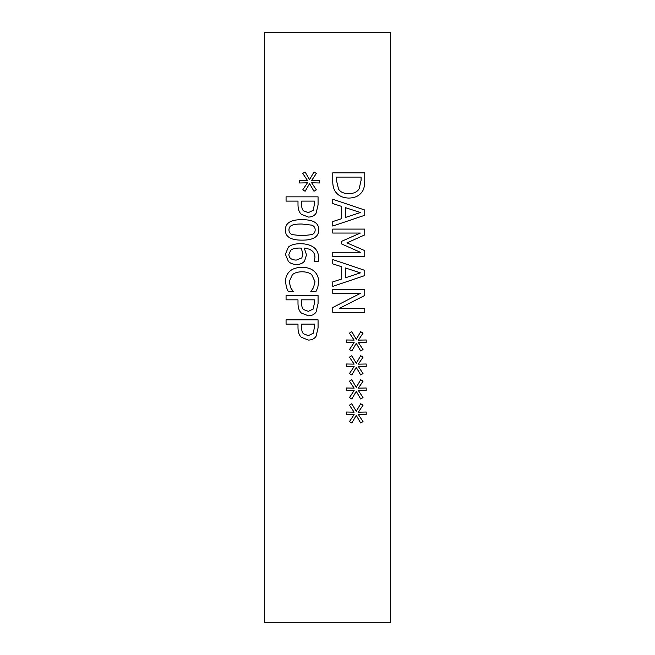 <?xml version="1.0" encoding="UTF-8"?>
<svg xmlns="http://www.w3.org/2000/svg" width="655" height="655" viewBox="0 0 655 655"><rect width="100%" height="100%" fill="white"/><g stroke="black" fill="none" stroke-linecap="round" stroke-linejoin="round"><path stroke-width="0.98" d="M313.164 333.338L314.384 327.631L314.384 324.11L301.627 324.11L301.627 327.009C301.537 330.325 302.184 332.593 303.543 333.829L308.292 335.647L313.164 333.338M316.07 336.269C314.49 338.733 311.944 340.002 308.423 340.084L301.316 337.284C299.122 335.27 298.017 332.077 297.992 327.713L297.992 324.11L286.063 324.11L286.063 319.853L318.068 319.853L318.068 327.893L316.07 336.269M313.164 309.07L314.384 303.363L314.384 299.834L301.627 299.834L301.627 302.741C301.537 306.049 302.184 308.325 303.543 309.561L308.292 311.371L313.164 309.07M316.07 311.993C314.49 314.457 311.944 315.735 308.423 315.808L301.316 313.008C299.122 310.994 298.017 307.801 297.992 303.437L297.992 299.834L286.063 299.834L286.063 295.585L318.068 295.585L318.068 303.617L316.07 311.993M309.561 183.654L305.132 191.252L302.766 189.852L307.432 182.827L299.605 182.982L299.605 180.281L307.432 180.412L302.741 173.436L305.099 172.011L309.561 179.609L313.999 172.011L316.357 173.436L311.665 180.436L319.493 180.281L319.493 182.982L311.665 182.794L316.332 189.852L313.974 191.252L309.561 183.654M313.164 210.337L314.384 204.63L314.384 201.11L301.627 201.11L301.627 204.008C301.537 207.324 302.184 209.592 303.543 210.828L308.292 212.646L313.164 210.337M316.07 213.268C314.49 215.732 311.944 217.002 308.423 217.083L301.316 214.283C299.122 212.269 298.017 209.076 297.992 204.712L297.992 201.11L286.063 201.11L286.063 196.852L318.068 196.852L318.068 204.892L316.07 213.268M302.07 235.775L311.846 234.613C314.04 233.81 315.145 232.247 315.161 229.921C315.161 227.588 314.04 225.991 311.796 225.148L302.045 224.035C297.755 223.944 294.537 224.305 292.392 225.123C290.14 225.893 288.986 227.49 288.945 229.921C288.945 232.238 290.067 233.81 292.318 234.637L302.07 235.775M318.715 229.921C318.731 236.832 313.188 240.238 302.07 240.139C290.771 240.205 285.212 236.799 285.392 229.921C285.326 222.978 290.877 219.564 302.045 219.679C313.377 219.597 318.936 223.011 318.715 229.921M301.832 257.923L302.946 253.829L301.185 248.122L299.163 248.048C294.84 248.147 292.024 248.908 290.705 250.325L288.896 254.32C288.896 257.98 291.352 259.904 296.256 260.109L301.832 257.923M304.608 260.985C302.839 263.318 300.113 264.481 296.437 264.464C293.055 264.374 290.37 263.375 288.405 261.451L285.392 254.296L288.298 247.238C290.566 244.962 294.504 243.783 300.121 243.717C305.705 243.693 310.167 244.855 313.508 247.213C316.848 249.588 318.567 253.198 318.666 258.054L318.224 261.689L314.097 261.689L314.957 257.489C314.924 252.011 311.362 248.892 304.272 248.122L306.499 254.787L304.608 260.985M286.431 287.357L285.498 281.658C285.498 277.425 286.898 273.995 289.698 271.358C292.498 268.738 296.617 267.404 302.045 267.338C307.318 267.371 311.379 268.706 314.228 271.334C317.135 273.921 318.608 277.384 318.641 281.732L317.806 287.357L315.939 291.614L310.806 291.614L313.475 287.668L315.006 281.707L311.714 274.625C309.455 272.775 306.237 271.825 302.045 271.776C297.714 271.841 294.488 272.832 292.367 274.732L289.183 281.707L290.763 287.905L293.325 291.614L288.249 291.614L286.431 287.357M264.342 32.75L264.342 622.25L390.658 622.25L390.658 32.75L264.342 32.75M356.263 391.379L351.825 398.977L349.467 397.577L354.134 390.552L346.298 390.707L346.298 388.006L354.134 388.137L349.434 381.161L351.8 379.736L356.263 387.334L360.692 379.736L363.05 381.161L358.359 388.161L366.194 388.006L366.194 390.707L358.359 390.519L363.026 397.577L360.668 398.977L356.263 391.379M356.263 343.351L351.825 350.949L349.467 349.549L354.134 342.524L346.298 342.68L346.298 339.978L354.134 340.109L349.434 333.133L351.8 331.708L356.263 339.306L360.692 331.708L363.05 333.133L358.359 340.133L366.194 339.978L366.194 342.68L358.359 342.491L363.026 349.549L360.668 350.949L356.263 343.351M364.761 256.523L332.765 256.523L332.765 252.273L360.332 252.273L341.582 243.922L341.582 241.327L360.332 233.057L332.765 233.057L332.765 229.086L364.761 229.086L364.761 234.899L346.945 242.882L364.761 250.611L364.761 256.523M332.765 203.541L332.765 199.243L364.761 210.026L364.761 215.266L332.765 226.057L332.765 221.57L341.714 218.664L341.714 206.448L332.765 203.541M362.223 191.588C359.472 195.804 354.977 197.966 348.738 198.072C342.663 197.884 338.193 195.706 335.327 191.538C333.452 188.73 332.601 184.947 332.765 180.207L332.765 172.838L364.761 172.838L364.761 180.125C364.712 185.75 363.869 189.565 362.223 191.588M332.765 263.867L332.765 259.56L364.761 270.351L364.761 275.583L332.765 286.374L332.765 281.887L341.714 278.981L341.714 266.773L332.765 263.867M364.761 312.304L332.765 312.304L332.765 307.539L360.356 293.375L332.765 293.375L332.765 289.412L364.761 289.412L364.761 295.454L339.429 308.341L364.761 308.341L364.761 312.304M356.263 367.365L351.825 374.963L349.467 373.563L354.134 366.538L346.298 366.694L346.298 363.992L354.134 364.123L349.434 357.147L351.8 355.722L356.263 363.32L360.692 355.722L363.05 357.147L358.359 364.147L366.194 363.992L366.194 366.694L358.359 366.505L363.026 373.563L360.668 374.963L356.263 367.365M356.263 415.393L351.825 422.991L349.467 421.591L354.134 414.566L346.298 414.721L346.298 412.02L354.134 412.151L349.434 405.175L351.8 403.75L356.263 411.348L360.692 403.75L363.05 405.175L358.359 412.175L366.194 412.02L366.194 414.721L358.359 414.533L363.026 421.591L360.668 422.991L356.263 415.393M360.406 212.539L345.341 207.619L345.341 217.493L360.406 212.539M359.161 188.787L361.085 180.338L361.085 177.096L336.449 177.096L336.449 180.338L338.569 189.18C340.494 192.152 343.9 193.634 348.787 193.634C353.716 193.626 357.171 192.013 359.161 188.787M360.406 272.865L345.341 267.936L345.341 277.818L360.406 272.865"/></g></svg>
